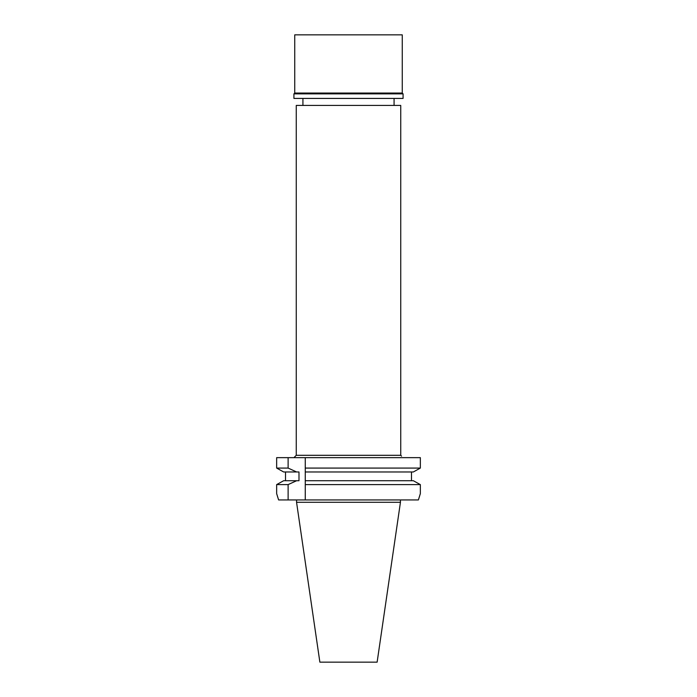 <?xml version="1.0" encoding="UTF-8"?>
<svg xmlns="http://www.w3.org/2000/svg" width="697" height="697" viewBox="0 0 697 697"><rect width="100%" height="100%" fill="white"/><g stroke="black" fill="none" stroke-linecap="round" stroke-linejoin="round"><path stroke-width="1.05" d="M400.74 105.43L296.26 105.43L296.26 455.307L400.74 455.307L400.74 105.43M401.55 457.65C401.55 455.62 401.55 455.62 401.55 457.65M305.26 457.65L305.26 468.079L420.343 468.079L420.343 457.65L276.657 457.65L276.657 468.079L283.635 471.965L276.657 468.079L276.657 457.65M305.26 470.074L305.26 468.079L305.26 471.965L413.365 471.965L420.343 468.079L413.365 471.965M305.26 484.607L420.343 484.607L413.365 480.73L420.343 484.607L420.343 493.642L418.383 499.949L305.26 499.949L305.26 470.684M411.483 471.965L411.483 480.73L413.365 480.73L305.26 480.73L305.26 481.976M305.26 482.585L305.26 483.265M348.5 480.73L411.483 480.73M278.617 499.949L276.657 493.642L276.657 484.607L283.635 480.73L276.657 484.607L276.657 493.642L278.617 499.949L305.26 499.949M418.383 499.949L420.343 493.642M285.517 480.73L285.517 471.965M276.657 468.079L288.122 468.079L288.122 457.65M283.635 471.965L298.987 471.965L298.987 480.73L296.617 480.73L288.122 484.607L288.122 499.949M296.617 471.965L288.122 468.079M288.122 484.607L276.657 484.607M296.617 480.73L283.635 480.73M400.444 502.284L377.129 662.15L319.871 662.15L296.556 502.284L400.444 502.284L400.444 499.949M402.256 34.85L294.744 34.85L294.744 93.049L402.256 93.049L402.256 34.85M402.256 93.049L403.075 93.86L293.925 93.86L294.744 93.049M293.925 93.86L293.925 98.425L403.075 98.425L403.075 93.86M394.075 105.43L394.075 98.425M302.925 105.43L302.925 98.425M296.26 455.307L293.925 457.65M400.74 455.307L401.55 456.126M296.556 502.284L296.556 499.949"/></g></svg>
